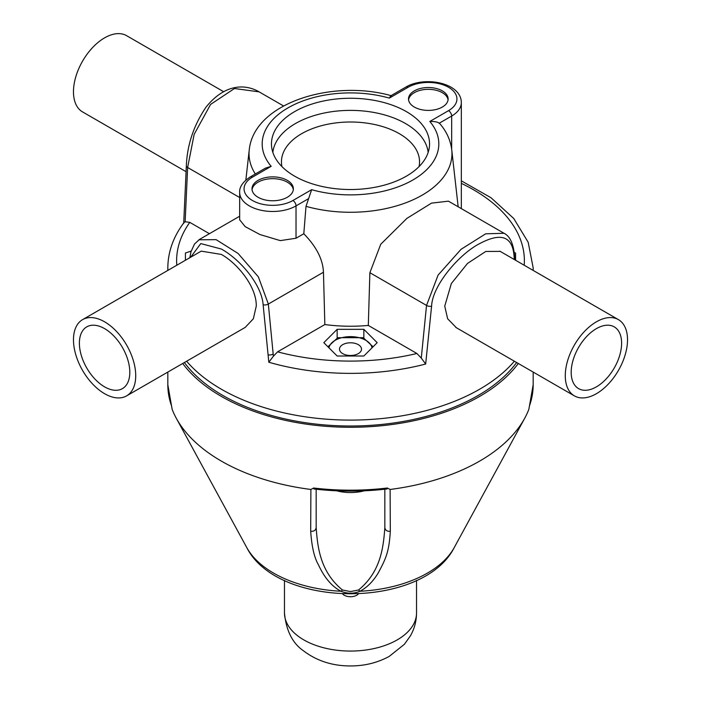 <?xml version="1.0" encoding="UTF-8"?>
<svg xmlns="http://www.w3.org/2000/svg" width="701" height="701" viewBox="0 0 701 701"><rect width="100%" height="100%" fill="white"/><g stroke="black" fill="none" stroke-linecap="round" stroke-linejoin="round"><path stroke-width="1.05" d="M186.615 361.225A182.681 105.474 0 0 0 221.323 389.204A182.681 105.474 0 0 0 514.385 361.225M504.799 233.722L448.438 201.161L431.518 203.124L406.887 218.388L380.739 244.263L369.883 272.707L368.305 325.43L416.902 353.488A173.883 100.392 180 0 1 277.578 351.841L324.852 324.545L323.45 272.233L268.343 304.05A4.399 2.375 174.6 0 1 263.138 304.804L268.825 362.242L273.381 356.213L268.343 304.05L258.38 276.904L238.077 253.447L216.083 239.637L198.856 239.812M263.138 304.804C261.692 284.343 239.698 259.116 221.323 249.03L200.784 243.58L190.681 257.223M82.587 319.63L201.205 251.142L221.323 254.419C237.534 263.357 256.794 286.989 256.259 306.135L253.35 318.789L245.219 327.393L126.609 395.872A44.023 25.411 60 0 1 92.681 384.078A44.023 25.411 60 0 1 73.474 339.775A44.023 25.411 60 0 1 82.587 319.63A44.023 25.411 60 0 1 116.506 331.424A44.023 25.411 60 0 1 135.722 375.718A44.023 25.411 60 0 1 126.609 395.872M209.415 233.696L189.796 222.366L185.143 221.761L183.986 222.603C173.34 236.745 167.951 251.843 167.819 267.896L167.819 270.42M185.143 221.761L187.64 167.495L194.151 134.355L210.589 104.405L234.476 88.519L259.133 91.866M514.797 259.799L514.648 257.162A4.399 2.83 176.9 0 1 514.201 258.52L514.254 259.493M514.201 258.52C513.447 236.807 502.065 231.777 480.045 243.422C459.856 253.455 432.421 285.027 431.588 306.214L425.665 364.029A182.681 105.474 180 0 1 268.825 362.242M456.404 327.753L447.641 318.771L444.741 306.135L451.356 283.502L467.506 263.436L485.784 251.449L500.216 251.387M323.45 272.233C322.942 259.475 316.396 246.647 303.805 233.748L296.024 238.244L280.286 240.618L259.913 234.528L245.148 226.616L239.663 219.772M389.353 98.105L390.641 95.871L405.888 87.064A4.399 2.541 60 0 1 408.087 87.283L389.353 98.105A88.317 50.989 180 0 0 288.05 107.84A88.317 50.989 180 0 0 271.182 166.321L252.448 177.143A4.399 2.541 -120 0 0 250.248 176.924C242.765 181.945 239.234 187.114 239.663 192.416A33.017 19.058 0 0 0 260.045 210.028A33.017 19.058 0 0 0 296.024 205.892L296.024 238.244M250.248 176.924L265.495 168.117L271.182 166.321M442.322 90.876A19.812 11.435 0 0 0 420.74 88.396A19.812 11.435 0 0 0 408.508 98.964A19.812 11.435 0 0 0 414.309 107.051A19.812 11.435 0 0 0 435.899 109.531A19.812 11.435 0 0 0 448.123 98.964A19.812 11.435 0 0 0 442.322 90.876M406.387 176.161A79.038 45.635 0 0 0 429.389 146.719A79.038 45.635 0 0 0 382.991 102.293A79.038 45.635 0 0 0 294.613 111.625A79.038 45.635 0 0 0 271.611 146.719A79.038 45.635 0 0 0 322.53 186.571A79.038 45.635 0 0 0 406.387 176.161M287.314 197.27A20.688 11.943 0 0 0 293.368 188.823A20.688 11.943 0 0 0 280.602 177.782A20.688 11.943 0 0 0 258.056 180.376A20.688 11.943 0 0 0 251.992 188.823A20.688 11.943 0 0 0 264.768 199.855A20.688 11.943 0 0 0 287.314 197.27M429.818 121.466C434.559 121.361 437.687 121.948 439.212 123.227L451.663 116.042A4.399 2.541 -120 0 0 448.552 110.644L429.818 121.466A88.317 50.989 180 0 1 412.95 179.947A88.317 50.989 180 0 1 311.647 189.682L306.004 206.339L303.805 233.748M515.577 253L515.577 260.255L515.577 253L514.245 252.562M504.089 233.275L485.697 233.81L461.065 249.293L438.107 275.072L426.532 305.417L421.275 358.088L425.665 364.029M416.902 353.488L421.275 358.088M277.578 351.841L273.381 356.213M324.852 324.545A113.509 65.535 0 0 0 368.305 325.43M440.316 124.217L439.212 123.227M377.182 342.666L363.845 329.33L337.155 329.33L323.818 342.666L337.155 356.012L363.845 356.012L377.182 342.666M363.845 329.33L363.845 338.119M337.155 338.119L337.155 329.33M327.928 346.785L337.794 337.689L363.206 337.689L373.072 346.785M328.971 347.827A21.652 12.504 180 0 1 361.33 338.311A21.652 12.504 180 0 1 372.029 347.827M344.997 354.645A11.006 6.353 0 0 0 361.506 349.142A11.006 6.353 0 0 0 356.003 343.639A11.006 6.353 0 0 0 339.494 349.142A11.006 6.353 0 0 0 344.997 354.645M408.569 99.866A19.812 11.435 180 0 1 421.459 90.035A19.812 11.435 180 0 1 442.322 92.672A19.812 11.435 180 0 1 448.062 99.866M252.053 189.717A20.688 11.943 180 0 1 258.056 182.172A20.688 11.943 180 0 1 279.874 179.421A20.688 11.943 180 0 1 293.316 189.717M191.154 251.089L185.423 253L185.423 260.255L185.423 253M565.278 375.718A44.023 25.411 -60 0 1 584.494 331.424A44.023 25.411 -60 0 1 618.413 319.63A44.023 25.411 -60 0 1 627.526 339.775A44.023 25.411 -60 0 1 608.319 384.078A44.023 25.411 -60 0 1 574.391 395.872A44.023 25.411 -60 0 1 565.278 375.718M621.612 343.192A35.655 20.583 120 0 0 614.234 326.868A35.655 20.583 120 0 0 586.755 336.419A35.655 20.583 120 0 0 571.192 372.31A35.655 20.583 120 0 0 578.579 388.626A35.655 20.583 120 0 0 606.05 379.075A35.655 20.583 120 0 0 621.612 343.192M129.808 372.31A35.655 20.583 -120 0 0 114.245 336.419A35.655 20.583 -120 0 0 86.766 326.868A35.655 20.583 -120 0 0 79.388 343.192A35.655 20.583 -120 0 0 94.95 379.075A35.655 20.583 -120 0 0 122.421 388.626A35.655 20.583 -120 0 0 129.808 372.31M223.619 91.691L126.609 35.681A44.023 25.411 120 0 0 92.681 47.475A44.023 25.411 120 0 0 73.474 91.778A44.023 25.411 120 0 0 82.587 111.932L186.072 171.675M184.363 362.522A180.481 104.204 0 0 0 222.883 395.487A180.481 104.204 0 0 0 516.637 362.522M518.311 363.495A182.681 105.474 180 0 1 350.5 427.277A182.681 105.474 180 0 1 182.689 363.495M167.819 372.082L167.819 384.709A182.681 105.474 0 0 0 171.57 405.984L172.166 409.375A182.681 105.474 0 0 0 176.24 418.164A182.681 105.474 0 0 0 310.885 489.464L313.645 488.01L313.855 488.956C338.285 491.83 362.715 491.83 387.145 488.956L387.355 488.01L390.115 489.464A182.681 105.474 0 0 0 524.76 418.164A182.681 105.474 0 0 0 528.834 409.375L529.43 405.984A182.681 105.474 0 0 0 533.181 384.709L533.181 372.082M310.885 489.464L310.692 531.27C313.89 531.56 315.713 530.342 316.169 527.616L316.169 489.219L316.169 527.616C317.588 547.323 320.182 571.736 342.438 589.997L350.5 591.574L358.561 589.997C380.818 571.736 383.412 547.323 384.831 527.616C385.287 530.342 387.11 531.56 390.308 531.27L390.115 489.464M310.692 531.27C311.726 546.543 314.293 557.689 318.403 564.717C324.397 577.738 331.95 586.588 341.054 591.258L342.438 589.997M246.752 547.551C277.85 609.125 423.15 609.125 454.248 547.551A108.76 62.792 180 0 1 359.946 591.258C353.725 593.852 347.424 593.852 341.054 591.258A108.76 62.792 0 0 1 246.752 547.551L176.24 418.164M358.561 589.997L359.946 591.258C367.105 587.499 373.247 581.322 378.365 572.717C385.743 558.767 389.046 552.353 390.308 531.27M384.831 489.219L384.831 527.616L384.831 489.219M342.649 593.957A8.806 5.082 0 0 0 350.5 596.735A8.806 5.082 0 0 0 358.351 593.957M336.655 490.805A33.017 19.058 0 0 0 350.5 492.558A33.017 19.058 0 0 0 364.345 490.805M167.863 270.393A182.681 105.474 180 0 1 167.819 267.896M176.801 265.232A173.883 100.392 180 0 1 189.796 222.366M239.663 197.533L187.64 167.495A4.399 2.234 -177.3 0 1 186.343 165.857M461.337 183.355A173.883 100.392 180 0 1 524.199 265.232M533.137 270.393A182.681 105.474 0 0 0 533.181 267.896L533.181 270.42M273.171 354.04A4.399 2.383 174.4 0 1 268.08 354.837M255.322 173.997A101.47 58.586 180 0 1 249.249 149.883L245.849 180.052M252.448 177.143A28.61 16.517 180 0 0 252.448 200.504A28.61 16.517 180 0 0 292.913 200.504L311.647 189.682M408.087 87.283A28.61 16.517 180 0 1 448.552 87.283A28.61 16.517 180 0 1 448.552 110.644M451.663 149.138L451.663 116.042A33.017 19.058 0 0 0 451.891 115.902A33.017 19.058 0 0 0 461.337 102.556C461.127 82.595 424.499 75.883 405.888 87.064M369.883 272.707L426.532 305.417A4.399 2.383 5.6 0 0 431.588 306.214M458.165 206.777L451.751 149.883A101.47 58.586 180 0 1 306.004 206.339M308.475 198.707L296.024 205.892A4.399 2.541 60 0 0 292.913 200.504M272.847 152.397A77.82 44.925 0 0 1 295.48 123.534A77.82 44.925 180 0 1 295.726 123.394A77.82 44.925 180 0 1 378.102 113.299A77.82 44.925 180 0 1 428.153 152.397M281.942 166.601A69.048 39.861 180 0 1 301.667 133.681A69.048 39.861 180 0 1 301.894 133.558A69.048 39.861 180 0 1 380.809 126.049A69.048 39.861 180 0 1 419.058 166.601M313.645 488.01A182.681 105.474 0 0 0 387.355 488.01M350.5 651.063A66.034 38.126 0 0 0 416.534 612.946C416.473 621.174 414.414 628.85 410.348 635.965L404.372 644.307L389.213 656.408C377.48 662.778 364.573 665.959 350.5 665.95C332.414 665.985 316.642 660.868 303.191 650.598C292.37 643.019 286.131 630.471 284.466 612.946A66.034 38.126 -0 0 0 350.5 651.063M183.697 223.382L186.343 165.813C187.176 144.958 193.678 125.479 205.857 107.367C223.742 84.856 243.746 83.314 258.555 91.533L283.59 105.982M461.337 180.832L491.05 197.77L513.763 218.51L528.186 242.274L533.181 267.896M239.663 216.232L199.487 239.427L194.492 244.018L190.961 251.782L189.831 257.714M391.526 95.783C332.423 78.889 253.893 102.959 249.249 149.883M461.337 208.609L461.337 102.556M514.657 257.162C513.702 244.307 510.17 236.342 504.08 233.284M451.751 149.883C450.577 140.472 446.756 131.902 440.281 124.173M239.663 220.018L239.663 192.416M499.795 251.142L618.413 319.63M455.781 327.393L574.391 395.872M454.248 547.551L524.76 418.164M533.181 384.709L529.386 406.352M171.614 406.352L167.819 384.709M416.534 580.41L416.534 612.946M284.466 580.41L284.466 612.946"/></g></svg>
